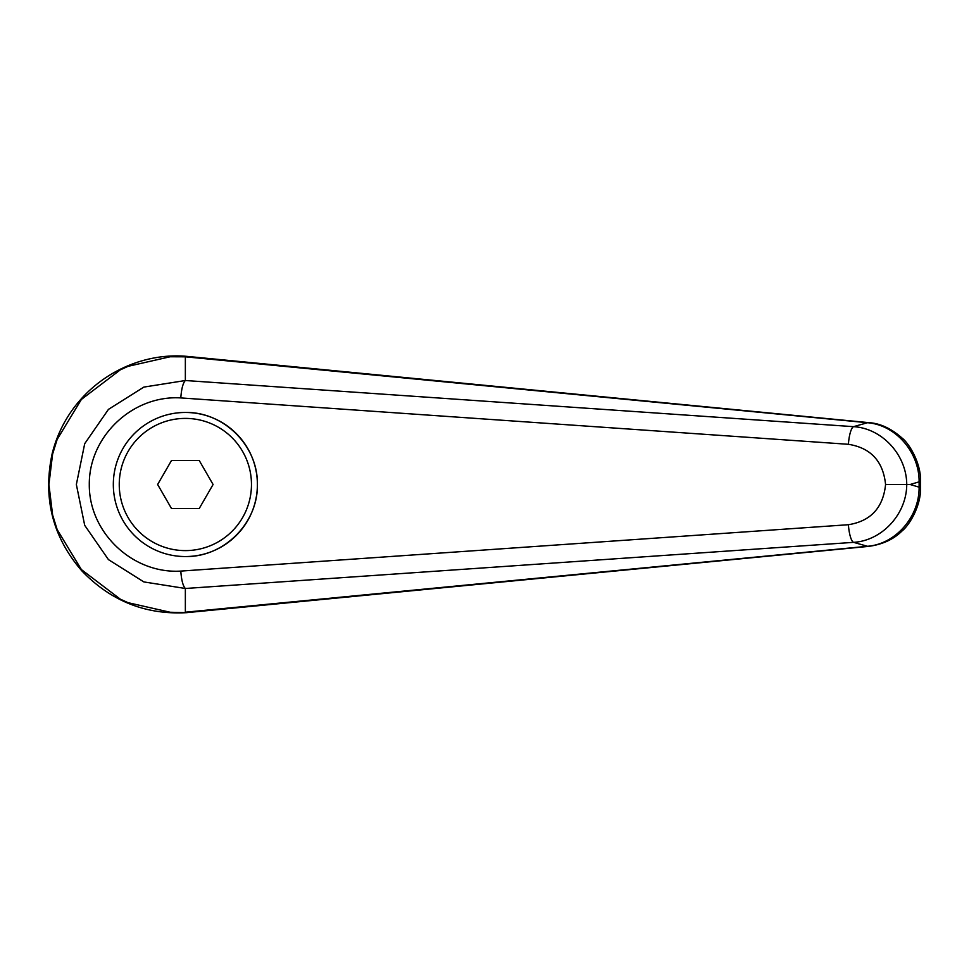 <?xml version="1.0" encoding="UTF-8"?>
<svg xmlns="http://www.w3.org/2000/svg" width="969" height="969" viewBox="0 0 969 969"><rect width="100%" height="100%" fill="white"/><g stroke="black" fill="none" stroke-linecap="round" stroke-linejoin="round"><path stroke-width="1.45" d="M185.345 380.526L143.86 387.091L108.443 409.378L84.703 443.693L76.357 484.5L84.703 525.319L108.443 559.622L143.86 581.921L185.345 588.474C182.996 586.027 181.482 580.225 180.791 571.092C132.705 574.084 88.882 532.611 89.293 484.5C88.882 436.401 132.705 394.928 180.791 397.92C181.482 388.775 182.996 382.985 185.345 380.526M185.37 356.81L867.497 422.726A29990.792 7141.494 125.8 0 0 853.556 426.663L185.358 380.514L185.358 356.81L186.423 356.326C128.38 351.396 68.109 389.853 52.169 453.637C42.697 498.005 52.592 537.068 81.82 570.85C110.72 600.95 145.592 614.891 186.423 612.674L170.169 612.251L128.065 602.682L120.338 599.181L81.372 569.554L57.159 529.595L52.617 514.975L48.922 484.5L52.605 454.061L57.159 439.417L81.372 399.458L120.338 369.831L128.065 366.33L170.169 356.762L185.345 356.822M113.325 484.5A72.033 72.033 0 0 1 185.358 412.467C223.863 411.655 258.202 445.994 257.391 484.5C258.202 523.006 223.863 557.345 185.358 556.545A72.033 72.033 0 0 1 113.325 484.5A72.033 72.033 0 0 1 185.358 412.467A72.033 72.033 0 0 1 257.391 484.5A72.033 72.033 0 0 1 185.358 556.545M868.769 546.371A23.716 8.079 -95.4 0 1 868.551 546.395L186.423 612.674M185.358 612.19L185.358 588.486L853.556 542.349C881.96 540.714 906.621 514.236 906.742 484.5L885.581 484.5C883.147 507.744 870.756 521.152 848.408 524.713A17.781 4.445 85.9 0 0 853.556 542.349A29990.792 7141.494 54.2 0 0 867.497 546.286L185.37 612.202M919.121 487.165C919.375 516.974 895.477 544.142 867.497 546.286A23.716 8.079 -95.4 0 0 868.551 546.395C882.432 544.505 893.563 539.394 901.957 531.048C909.879 524.75 921.289 505.055 920.538 487.165L919.121 487.165A39172.067 13397.636 -90 0 1 910.145 484.5A39172.067 13397.636 -90 0 1 919.121 481.847L919.121 487.165M920.55 481.847L919.121 481.847C919.375 452.038 895.477 424.87 867.497 422.726A23.716 8.079 95.4 0 1 868.551 422.617C879.985 423.283 891.141 428.419 902.03 438.036C909.092 443.378 921.325 463.388 920.538 481.847L920.55 487.165M180.791 397.92L848.408 444.299A17.781 4.445 -85.9 0 1 853.556 426.663C881.996 428.31 906.596 454.74 906.742 484.5L910.145 484.5M848.408 444.299C870.756 447.86 883.147 461.268 885.581 484.5M171.501 508.519L157.632 484.5L171.501 460.493L199.226 460.493L213.083 484.5L199.226 508.519L171.501 508.519M868.769 422.641A23.716 8.079 95.4 0 0 868.563 422.617L186.472 356.326M848.408 524.713L180.791 571.092M185.358 412.467A72.033 72.033 0 0 1 257.391 484.5M185.358 550.61A66.11 66.11 0 0 1 119.248 484.5A66.11 66.11 0 0 1 185.358 418.402A66.11 66.11 0 0 1 251.468 484.5A66.11 66.11 0 0 1 185.358 550.61"/></g></svg>
